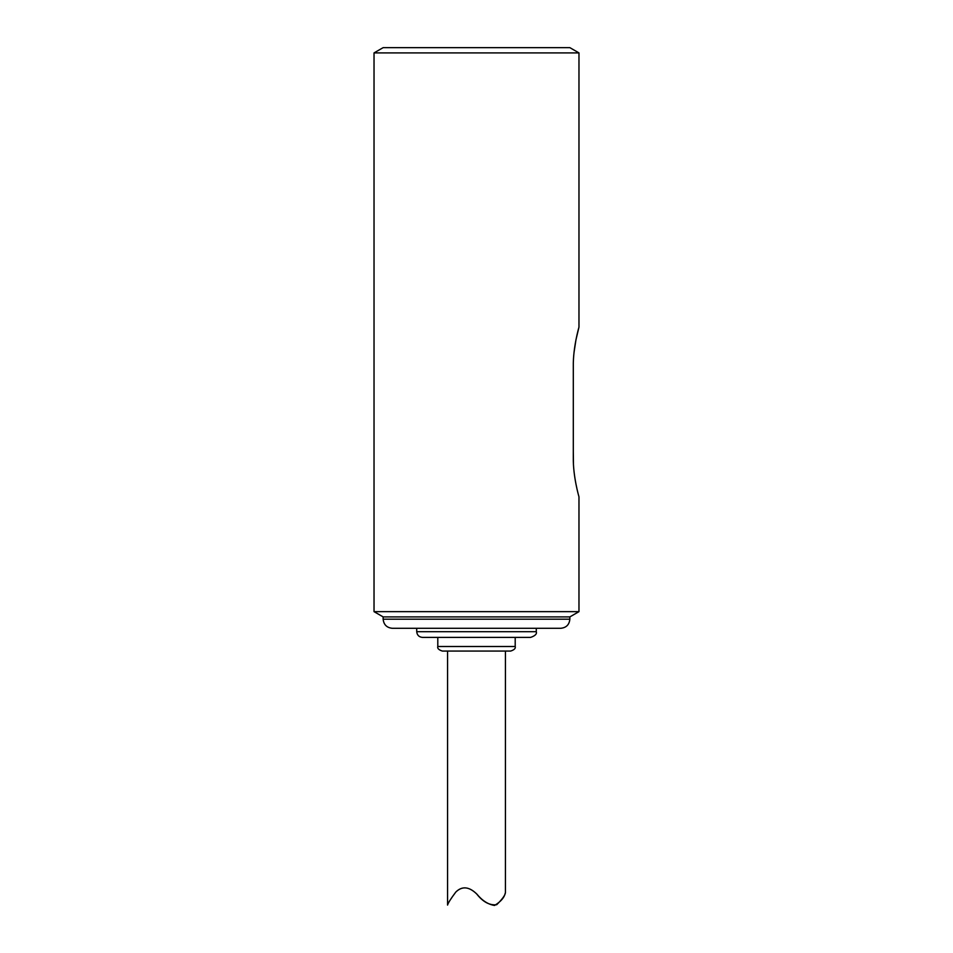 <?xml version="1.0" encoding="UTF-8"?>
<svg xmlns="http://www.w3.org/2000/svg" width="953" height="953" viewBox="0 0 953 953"><rect width="100%" height="100%" fill="white"/><g stroke="black" fill="none" stroke-linecap="round" stroke-linejoin="round"><path stroke-width="1.43" d="M374.029 52.903L383.142 47.65L569.858 47.65L578.971 52.903L374.029 52.903L374.029 611.647L578.971 611.647L578.971 496.787M573.301 366.428C572.991 347.535 578.864 327.415 578.971 327.153C578.936 327.213 572.991 347.416 573.301 366.428L573.301 457.511C572.991 476.405 578.864 496.537 578.971 496.787C578.936 496.739 572.991 476.524 573.301 457.511M578.971 52.903L578.971 327.153L575.969 339.756M575.957 339.804L574.063 352.229M383.142 619.188C383.725 624.68 386.763 627.717 392.255 628.289L560.745 628.289C566.273 627.741 569.298 624.703 569.858 619.188L383.142 619.188L383.142 616.901L374.029 611.647M383.142 616.901L569.858 616.901L578.971 611.647M422.417 637.402L530.583 637.402C535.169 635.842 537.063 633.948 536.277 631.708L416.723 631.708C417.092 635.139 418.986 637.033 422.417 637.402M447.946 651.066L444.777 651.066M476.5 651.066L442.347 651.066L476.5 651.066M416.723 631.708L416.723 628.289M505.424 651.066L505.424 892.687C505.126 895.284 502.219 899.298 496.692 904.719C489.628 905.541 482.957 901.943 476.679 893.938C468.936 886.504 461.943 885.897 455.737 892.127C450.805 898.715 448.089 903.039 447.576 905.076C448.089 903.015 450.84 898.667 455.832 892.032C462.157 885.873 469.174 886.564 476.881 894.117C482.23 900.633 488.115 904.409 494.536 905.457C500.766 901.693 504.34 897.583 505.233 893.128M447.576 905.076L447.576 651.066M437.796 637.402L437.796 646.503L515.204 646.503L515.204 637.402M569.858 619.188L569.858 616.901M437.796 646.503C437.201 648.35 438.725 649.875 442.347 651.066L510.653 651.066C514.275 649.875 515.799 648.35 515.204 646.503M536.277 631.708L536.277 628.289M573.301 451.234L573.432 463.408M573.301 411.386L573.301 423.942"/></g></svg>
